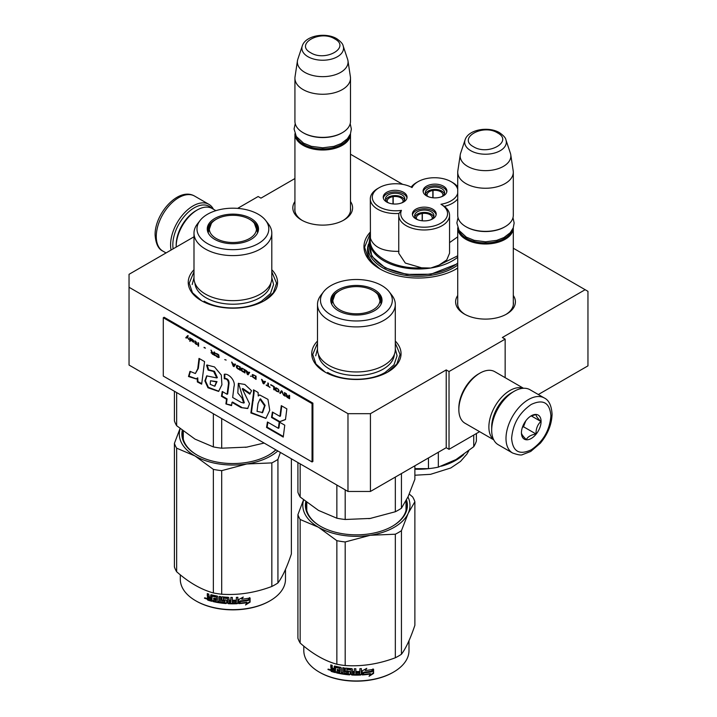 <?xml version="1.0" encoding="UTF-8"?>
<svg xmlns="http://www.w3.org/2000/svg" width="717" height="717" viewBox="0 0 717 717"><rect width="100%" height="100%" fill="white"/><g stroke="black" fill="none" stroke-linecap="round" stroke-linejoin="round"><path stroke-width="1.08" d="M370.429 413.673L370.429 491.459L347.978 491.459L347.978 413.673L370.429 413.673L446.216 369.918L449.021 371.54L505.153 339.123L502.348 337.51L585.153 289.704L513.3 248.216M402.685 184.359L350.496 154.227M294.929 178.533L260.961 198.143L258.156 196.521L237.632 208.369M347.978 413.673L129.042 287.275L129.042 274.306L193.993 236.807M457.724 295.494A29.89 17.253 0 0 0 464.374 314.055A29.89 17.253 0 0 0 506.641 314.055L506.641 314.055A29.89 17.253 0 0 0 513.3 295.494M350.496 201.504A29.89 17.253 180 0 1 343.846 220.065L343.846 220.065A29.89 17.253 180 0 1 301.579 220.065A29.89 17.253 180 0 1 294.929 201.504M456.245 269L457.724 268.104A54.187 31.279 180 0 1 456.46 268.875L456.46 268.875A54.187 31.279 180 0 1 379.831 268.875A54.187 31.279 180 0 1 370.313 232.066M271.797 269.744A44.66 25.785 180 0 1 264.474 300.638L264.474 300.638A44.66 25.785 180 0 1 201.316 300.638A44.66 25.785 180 0 1 193.993 269.744M395.3 341.05A44.66 25.785 180 0 1 387.969 371.944L387.969 371.944A44.66 25.785 180 0 1 324.819 371.944A44.66 25.785 180 0 1 317.497 341.05M585.153 289.704L587.958 291.326L587.958 365.867L538.315 394.529M347.978 491.459L129.042 365.061L129.042 287.275M370.429 491.459L446.216 447.704L446.216 369.918M449.021 371.54L449.021 449.326L446.216 447.704M479.601 431.67L449.021 449.326M505.153 339.123L505.153 377.671M513.3 301.991A27.909 16.115 180 0 1 513.417 303.479A27.909 16.115 180 0 1 505.915 314.458M457.724 301.991A27.909 16.115 0 0 0 457.607 303.479A27.909 16.115 0 0 0 465.1 314.458M343.12 220.469A27.909 16.115 0 0 0 350.622 209.489A27.909 16.115 0 0 0 350.496 208.002M302.305 220.469A27.909 16.115 180 0 1 294.804 209.489A27.909 16.115 180 0 1 294.929 208.002M455.152 269.61A50.611 29.218 0 0 0 457.724 267.889M381.139 269.61A50.611 29.218 180 0 1 367.534 249.677A50.611 29.218 180 0 1 368.43 244.21M325.177 372.15L315.964 364.039L312.729 354.521L317.497 343.076M395.3 343.076L400.059 354.521L396.833 364.039L387.619 372.15M380.046 269L368.583 259.007L364.559 247.24L370.313 233.303M201.674 300.844L192.461 292.733L189.225 283.215L193.993 271.77M271.797 271.77L276.556 283.215L273.329 292.733L264.116 300.844M513.291 227.737A27.784 16.043 180 0 1 513.3 227.961A27.784 16.043 180 0 1 496.146 242.776A27.784 16.043 180 0 1 465.862 239.299A27.784 16.043 -0 0 1 457.724 227.961A27.784 16.043 -0 0 1 457.724 227.737M511.956 230.435A26.995 15.586 180 0 1 493.269 242.238A26.995 15.586 180 0 1 466.426 238.331A26.995 15.586 -0 0 1 459.068 230.435M505.951 139.923C505.736 137.969 503.585 135.549 499.507 132.672C488.644 126.138 468.318 129.329 465.064 139.923A20.82 12.019 0 0 0 470.791 150.704A20.82 12.019 -0 0 0 495.268 152.82A20.82 12.019 -0 0 0 505.951 139.923L510.396 153.232A25.346 14.636 180 0 1 510.764 154.738L513.193 170.816A27.784 16.043 180 0 1 513.3 172.214L513.3 215.315A27.784 16.043 180 0 1 505.153 226.662L504.598 226.984A26.995 15.586 180 0 1 466.426 226.984L465.862 226.662L466.426 226.984M505.153 226.662A27.784 16.043 180 0 1 465.862 226.662L465.862 226.662A27.784 16.043 -0 0 1 457.724 215.315L457.724 172.214A27.784 16.043 -0 0 0 465.862 183.552A27.784 16.043 180 0 0 496.146 187.029A27.784 16.043 180 0 0 513.3 172.214M465.064 139.923L460.619 153.232A25.346 14.636 -0 0 0 460.26 154.738L457.831 170.816A27.784 16.043 -0 0 0 457.724 172.214M510.764 154.738A25.346 14.636 180 0 1 496.218 169.275A25.346 14.636 180 0 1 467.583 166.353A25.346 14.636 -0 0 1 460.26 154.738M350.496 133.747A27.784 16.043 180 0 1 350.496 133.971A27.784 16.043 180 0 1 333.342 148.786A27.784 16.043 180 0 1 303.067 145.309A27.784 16.043 -0 0 1 294.929 133.971A27.784 16.043 -0 0 1 294.929 133.747M349.161 136.445A26.995 15.586 180 0 1 330.474 148.249A26.995 15.586 180 0 1 303.623 144.341A26.995 15.586 -0 0 1 296.273 136.445M343.156 45.933C342.941 43.979 340.79 41.559 336.712 38.682C325.85 32.148 305.523 35.339 302.269 45.933A20.82 12.019 0 0 0 307.987 56.715A20.82 12.019 -0 0 0 332.473 58.83A20.82 12.019 -0 0 0 343.156 45.933L347.602 59.242A25.346 14.636 180 0 1 347.969 60.748L350.398 76.827A27.784 16.043 180 0 1 350.496 78.225L350.496 121.325A27.784 16.043 180 0 1 342.359 132.672L341.803 132.995A26.995 15.586 180 0 1 303.623 132.995L303.067 132.672L303.623 132.995M342.359 132.672A27.784 16.043 180 0 1 303.067 132.672L303.067 132.672A27.784 16.043 -0 0 1 294.929 121.325L294.929 78.225A27.784 16.043 -0 0 0 303.067 89.562A27.784 16.043 180 0 0 333.342 93.04A27.784 16.043 180 0 0 350.496 78.225M302.269 45.933L297.824 59.242A25.346 14.636 -0 0 0 297.456 60.748L295.028 76.827A27.784 16.043 -0 0 0 294.929 78.225M347.969 60.748A25.346 14.636 180 0 1 333.423 75.285A25.346 14.636 180 0 1 304.788 72.363A25.346 14.636 -0 0 1 297.456 60.748M513.014 391.957L514.143 391.312A31.754 18.337 120 0 0 491.683 430.2L491.683 428.9A30.168 17.414 120 0 1 513.014 391.957L514.143 391.312A31.754 18.337 120 0 1 530.015 389.734L544.328 397.998A31.754 18.337 120 0 0 519.861 406.503A31.754 18.337 120 0 0 505.996 438.463A31.754 18.337 120 0 0 512.574 453.001C518.059 454.928 521.402 455.447 522.612 454.578L530.697 451.477L540.322 443.223C547.824 434.161 551.74 424.473 552.072 414.157C551.481 405.526 548.899 400.14 544.328 397.998M491.683 430.2A31.754 18.337 120 0 0 498.261 444.737L512.574 453.001M511.615 438.463C512.78 451.576 519.323 455.358 531.261 449.81C543.19 441.573 549.742 430.236 550.907 415.779C549.742 402.667 543.199 398.885 531.261 404.433C519.332 412.669 512.78 424.007 511.615 438.463M521.438 432.79A13.892 8.021 120 0 0 531.261 438.463A13.892 8.021 120 0 0 541.084 421.453A13.892 8.021 120 0 0 531.261 415.779A13.892 8.021 120 0 0 521.438 432.79M521.438 432.674C521.322 433.982 522.944 436.286 526.296 439.593C527.802 436.716 531.046 434.852 536.02 433.982C535.904 428.802 537.526 424.625 540.887 421.453C537.526 418.145 535.904 415.833 536.02 414.534L530.553 416.218M540.887 421.453L531.252 415.887M536.02 433.982L523.491 426.749L525.758 420.897M522.388 427.386L523.491 426.749M523.132 425.45A11.911 6.874 120 0 0 525.749 420.915M173.138 248.844A30.168 17.414 -60 0 1 172.824 244.811A30.168 17.414 -60 0 1 194.164 207.867A30.168 17.414 -60 0 1 211.542 208.181M171.094 250.027A31.754 18.337 -60 0 1 170.583 244.811A31.754 18.337 -60 0 1 193.034 205.922A31.754 18.337 -60 0 1 208.916 204.345A31.754 18.337 -60 0 1 213.451 209.256M493.726 439.826L465.01 423.245A29.773 17.19 -60 0 1 458.844 409.622L458.844 408A27.784 16.043 -60 0 1 478.49 373.969L479.897 373.154A29.773 17.19 -60 0 1 494.784 371.684L523.5 388.264M491.701 427.906A27.784 16.043 -60 0 1 491.683 426.956A27.784 16.043 -60 0 1 511.329 392.925A27.784 16.043 -60 0 1 512.153 392.477M493.601 439.575A29.773 17.19 -60 0 1 488.877 426.956A29.773 17.19 -60 0 1 509.93 390.496A29.773 17.19 -60 0 1 523.213 388.282M458.844 409.622A29.773 17.19 -60 0 1 479.897 373.163A29.773 17.19 -60 0 1 479.897 373.154L478.49 373.969M195.84 210.78L197.247 209.973A29.773 17.19 120 0 0 176.194 246.433L176.194 244.811A27.784 16.043 120 0 1 195.84 210.78L197.247 209.973A29.773 17.19 120 0 1 212.133 208.495L215.889 210.664M176.194 246.433A29.773 17.19 120 0 0 176.203 247.078M457.724 189.234A23.419 13.524 -0 0 0 451.127 181.697A23.419 13.524 -0 0 0 428.506 178.192A23.419 13.524 -0 0 0 418.002 181.697A23.419 13.524 -0 0 0 412.033 187.567A23.419 13.524 -0 0 0 379.159 187.702L377.751 188.517A25.409 14.672 -0 0 0 370.313 198.887A25.409 14.672 -0 0 0 398.957 213.433A25.409 14.672 0 0 0 398.751 215.306A25.409 14.672 0 0 0 430.729 229.476A25.409 14.672 0 0 0 449.559 215.306A25.409 14.672 0 0 0 444.352 206.406L440.955 204.264A23.419 13.524 -0 0 0 457.724 193.267M449.559 215.306L449.559 253.226L446.763 259.913L439.001 265.129L430.738 268.041L421.605 267.817C393.606 269.502 367.525 254.445 370.438 238.277L370.313 198.887M418.002 181.697L416.604 182.503A25.409 14.672 0 0 0 411.2 187.119M379.159 187.702A23.419 13.524 -0 0 0 375.35 203.942A23.419 13.524 -0 0 0 401.448 210.377A23.419 13.524 -0 0 0 430.218 226.742A23.419 13.524 -0 0 0 440.955 204.264M398.751 215.306L398.751 253.226L405.311 263.058L421.605 267.817M370.438 238.277C373.62 247.231 383.129 251.595 398.957 251.353M457.724 263.067A48.631 28.071 180 0 1 430.729 273.876A48.631 28.071 -0 0 1 369.515 246.756L369.515 240.921A48.631 28.071 -0 0 0 429.895 268.167A48.631 28.071 -0 0 0 430.738 268.041A48.631 28.071 -0 0 0 457.724 257.233M439.001 265.129L457.724 255.781M449.559 242.633L457.724 236.825M430.523 219.886A9.626 5.557 -0 0 0 433.937 215.638A9.626 5.557 -0 0 0 433.606 214.195A9.626 5.557 -0 0 0 423.057 210.126A9.626 5.557 -0 0 0 414.686 215.638A9.626 5.557 -0 0 0 415.009 217.072A9.626 5.557 -0 0 0 418.101 219.886M436.133 214.831A11.911 6.874 -0 0 0 421.229 208.997A11.911 6.874 -0 0 0 412.481 214.831M427.395 220.657A11.911 6.874 -0 0 0 436.214 214.016A11.911 6.874 -0 0 0 421.229 207.374A11.911 6.874 -0 0 0 412.4 214.016A11.911 6.874 -0 0 0 427.395 220.657M441.197 196.879A9.626 5.557 -0 0 0 444.612 192.631A9.626 5.557 -0 0 0 444.28 191.197A9.626 5.557 -0 0 0 433.731 187.119A9.626 5.557 -0 0 0 425.36 192.631A9.626 5.557 -0 0 0 425.692 194.074A9.626 5.557 -0 0 0 428.775 196.879M446.808 191.824A11.911 6.874 -0 0 0 431.903 185.99A11.911 6.874 -0 0 0 423.164 191.824M438.069 197.65A11.911 6.874 -0 0 0 446.897 191.009A11.911 6.874 -0 0 0 431.903 184.368A11.911 6.874 -0 0 0 423.075 191.009A11.911 6.874 -0 0 0 438.069 197.65M401.35 203.036A9.626 5.557 -0 0 0 404.764 198.797A9.626 5.557 -0 0 0 404.442 197.354A9.626 5.557 -0 0 0 393.884 193.285A9.626 5.557 -0 0 0 385.513 198.797A9.626 5.557 -0 0 0 385.845 200.231A9.626 5.557 -0 0 0 388.928 203.036M406.969 197.982A11.911 6.874 -0 0 0 392.056 192.156A11.911 6.874 -0 0 0 383.317 197.982M398.222 203.816A11.911 6.874 -0 0 0 407.05 197.175A11.911 6.874 -0 0 0 392.056 190.534A11.911 6.874 -0 0 0 383.228 197.175A11.911 6.874 -0 0 0 398.222 203.816M398.957 213.433L401.448 210.377M444.352 206.406A25.409 14.672 0 0 0 457.724 198.905M457.724 186.841A25.409 14.672 0 0 0 452.526 182.503L451.127 181.697M369.515 242.355L371.764 256.274L385.235 267.889L406.673 274.396L430.881 274.208L457.724 263.65M455.662 459.749A53.587 30.939 -0 0 0 456.039 459.534L473.74 446.7A59.144 34.147 -0 0 0 476.384 440.991L476.384 433.525M414.874 468.658L428.452 468.658A59.144 34.147 180 0 0 433.453 468.022A59.144 34.147 -0 0 0 438.338 467.134L456.039 459.534M428.452 468.658L428.452 457.957M438.338 467.134L438.338 452.248M473.74 446.7L473.74 435.058M432.835 197.775L432.835 190.489A7.941 4.58 180 0 0 427.045 194.899A7.941 4.58 180 0 0 427.251 195.947M444.352 193.904A9.527 5.503 -0 0 0 432.62 189.575L433.032 190.462A7.941 4.58 180 0 1 442.658 193.715A7.941 4.58 180 0 1 442.927 194.899A7.941 4.58 180 0 1 442.721 195.947M432.835 190.489L432.423 189.602A9.527 5.503 -0 0 0 425.62 193.904M433.032 197.793L433.032 190.462M422.161 220.782L422.161 213.496A7.941 4.58 180 0 0 416.371 217.905A7.941 4.58 180 0 0 416.577 218.945M433.677 216.91A9.527 5.503 -0 0 0 421.937 212.582L422.349 213.46A7.941 4.58 180 0 1 431.975 216.722A7.941 4.58 180 0 1 432.252 217.905A7.941 4.58 180 0 1 432.037 218.945M422.161 213.496L421.748 212.608A9.527 5.503 -0 0 0 414.937 216.91M422.349 220.8L422.349 213.46M392.988 203.942L392.988 196.655A7.941 4.58 180 0 0 387.198 201.065A7.941 4.58 180 0 0 387.413 202.104M404.513 200.07A9.527 5.503 -0 0 0 392.773 195.741L393.185 196.619A7.941 4.58 180 0 1 402.811 199.882A7.941 4.58 180 0 1 403.079 201.065A7.941 4.58 180 0 1 402.873 202.104M392.988 196.655L392.575 195.768A9.527 5.503 -0 0 0 385.773 200.07M393.185 203.96L393.185 196.619M395.3 349.502A38.897 22.46 180 0 1 383.9 365.383A38.897 22.46 0 0 1 341.507 370.25A38.897 22.46 0 0 1 317.497 349.502L317.497 304.447A38.897 22.46 0 0 0 341.507 325.195A38.897 22.46 0 0 0 383.9 320.329A38.897 22.46 180 0 0 395.3 304.447L395.3 349.502M370.967 518.31A53.587 30.939 180 0 1 370.268 518.427L395.336 511.741A59.538 34.38 0 0 0 401.439 508.219L401.439 473.552M395.336 511.741L395.336 477.074M297.913 462.555L297.913 492.203A59.538 34.38 0 0 0 300.154 497.015L318.5 510.414L336.856 518.203A59.538 34.38 0 0 0 345.191 519.493L345.191 489.854M336.856 518.203L336.856 485.033M300.154 497.015L300.154 463.845M380.073 298.487A25.203 14.555 180 0 1 381.543 302.502M331.46 303.658A25.203 14.555 0 0 1 331.191 301.534A25.203 14.555 0 0 1 338.567 291.236A25.203 14.555 180 0 1 339.526 290.717M373.27 290.717A25.203 14.555 180 0 1 381.605 301.534A25.203 14.555 180 0 1 381.327 303.658M338.272 289.767A25.633 14.797 0 0 0 331.227 303.04A25.633 14.797 0 0 0 348.883 314.387A25.633 14.797 0 0 0 374.516 310.694A25.633 14.797 0 0 0 381.561 303.04A25.633 14.797 0 0 0 368.413 287.167A25.633 14.797 0 0 0 338.272 289.767M381.794 314.897A35.922 20.739 0 0 0 389.188 291.765A35.922 20.739 0 0 0 330.994 285.572A35.922 20.739 0 0 0 323.6 291.765A35.922 20.739 0 0 0 336.022 317.317A35.922 20.739 0 0 0 381.794 314.897M318.465 354.476A37.965 21.922 0 0 0 342.574 374.014A37.965 21.922 0 0 0 383.237 369.094A37.965 21.922 180 0 0 394.332 354.476M323.6 291.765L320.884 295.279A38.897 22.46 0 0 0 317.497 304.447M389.188 291.765L391.903 295.279A38.897 22.46 180 0 1 395.3 304.447M401.439 508.219L408.161 496.549L414.874 479.27L414.874 465.799M345.191 519.493L370.268 518.427A53.587 30.939 0 0 1 368.798 518.642M395.3 348.937L397.084 355.82L393.983 364.81L385.163 372.428C370.187 381.534 342.601 381.534 327.624 372.428M315.704 355.82L317.497 348.937M331.317 670.753A42.079 24.288 180 0 1 330.797 670.52M329.838 670.09A42.079 24.288 180 0 1 328.942 669.651M408.995 640.738L408.995 650.597A52.592 30.365 180 0 1 393.588 672.062L393.024 672.394A51.803 29.908 180 0 1 319.764 672.394L319.199 672.062A52.592 30.365 180 0 1 303.802 650.597L303.802 646.125M393.024 672.394L393.588 672.062A52.592 30.365 180 0 1 319.199 672.062M371.809 671.587A52.592 30.365 180 0 1 363.86 672.618L362.282 674.939L362.282 670.816L366.754 668.343L365.303 670.503A52.592 30.365 180 0 0 373.252 669.346L371.809 671.587L371.576 671.148A51.803 29.908 180 0 1 363.752 672.161L362.193 674.482M372.992 668.907L371.576 671.148M363.86 672.618L363.752 672.161M365.643 670.01A51.803 29.908 180 0 1 365.168 670.054L366.028 668.764M365.303 670.503L365.168 670.054M370.528 674.007L369.049 676.274L373.584 673.424L373.584 669.275L371.971 671.784A52.592 30.365 180 0 1 364.03 672.824L362.605 674.912A52.592 30.365 180 0 0 370.528 674.007L370.322 673.568A51.803 29.908 180 0 1 362.936 674.428M373.584 673.424L373.324 672.994L369.667 675.333M373.324 669.687L373.324 672.994M363.913 672.376L362.533 674.563M331.675 668.513L330.797 667.491L331.182 667.097L332.043 668.11L330.797 668.988L331.675 668.513M330.797 667.491L330.797 664.901A52.592 30.365 180 0 0 332.204 665.34L332.204 667.626L332.796 668.298A52.592 30.365 180 0 0 334.212 668.692L334.543 668.28A51.803 29.908 180 0 1 334.212 668.19M348.543 673.12L348.417 673.577A52.592 30.365 180 0 1 344.232 673.102L344.232 667.912A52.592 30.365 180 0 1 342.789 667.706L342.789 672.896A52.592 30.365 180 0 1 341.346 672.654L341.346 667.975L340.745 667.366A52.592 30.365 180 0 1 334.803 666.066L334.212 666.407L334.212 668.692M348.543 671.928A51.803 29.908 180 0 1 345.917 671.65L345.316 671.076L345.316 668.217M348.417 672.376A52.592 30.365 180 0 1 345.755 672.098L345.917 671.65M361.278 668.611L361.359 674.491L361.359 668.602A52.592 30.365 180 0 1 359.871 668.674L359.871 671.462A52.592 30.365 180 0 1 356.439 671.524L356.439 672.725A52.592 30.365 180 0 0 359.871 672.663L359.629 673.872A52.592 30.365 180 0 1 355.838 673.926L355.838 668.737A52.592 30.365 180 0 1 354.368 668.719L354.368 671.506A52.592 30.365 180 0 1 352.423 671.444L352.423 669.158L351.814 668.62A52.592 30.365 180 0 1 345.755 668.11L345.146 668.54L345.146 671.524L345.755 672.098M354.395 668.719L354.395 671.049A51.803 29.908 180 0 1 354.368 671.049L354.368 671.506M361.359 674.491L360.732 675.02L360.669 674.563A51.803 29.908 180 0 1 351.877 674.554L351.276 674.016L351.043 669.319A51.803 29.908 180 0 1 347.01 668.988L346.777 669.445M360.732 675.02A52.592 30.365 180 0 1 351.814 675.011L351.877 674.554M351.814 675.011L351.196 674.473L351.043 669.319M350.963 669.777A52.592 30.365 180 0 1 346.867 669.436L347.01 668.988M346.867 669.436L346.867 671.022A52.592 30.365 180 0 0 349.538 671.273L350.156 671.82L350.156 674.41L349.538 674.867A52.592 30.365 180 0 1 336.515 672.878L336.811 672.447A51.803 29.908 180 0 0 349.645 674.41L350.246 673.953M350.156 674.41L349.538 674.867L349.645 674.41M336.811 671.748L336.811 672.447M339.831 671.184A52.592 30.365 180 0 1 337.205 670.637L337.501 670.207A51.803 29.908 180 0 0 340.082 670.745L339.598 672.34A52.592 30.365 180 0 1 336.515 671.677L336.515 672.878M339.858 671.901A51.803 29.908 180 0 1 339.831 671.901L340.082 670.745M340.082 669.553L339.858 667.912L340.082 669.553A51.803 29.908 180 0 1 339.831 669.499M339.831 669.983A52.592 30.365 180 0 1 337.205 669.436L337.205 670.637M335.359 672.089A51.803 29.908 180 0 1 331.765 671.067L331.191 668.486M339.598 668.352A52.592 30.365 180 0 1 335.592 667.464L335.359 672.591A52.592 30.365 180 0 1 331.388 671.471L331.765 671.067M339.858 667.912A51.803 29.908 180 0 1 335.906 667.043L335.359 667.599M334.212 671.094L334.212 669.893A52.592 30.365 180 0 1 332.204 669.328L332.437 670.592A52.592 30.365 180 0 0 334.212 671.094L334.543 670.682A51.803 29.908 180 0 1 334.212 670.583M334.212 669.893L334.543 669.481A51.803 29.908 180 0 1 332.571 668.916L332.204 669.328M334.543 669.481L334.543 670.682M354.162 673.442L354.395 672.25A51.803 29.908 180 0 1 352.486 672.188L352.486 672.645M337.501 669.499L337.501 670.207M361.278 674.034L360.669 674.563M359.817 672.663L359.817 672.205A51.803 29.908 180 0 1 356.439 672.268M342.995 667.742L342.995 672.447A51.803 29.908 180 0 1 342.789 672.421M334.543 666.048L334.543 668.28M331.182 665.026L331.182 667.097M331.388 671.471L330.797 670.789L331.182 668.585M330.25 669.768L327.956 669.499L329.847 670.162L328.117 669.104M409.273 494.058L412.642 496.917A59.538 34.38 180 0 1 414.874 501.739L414.874 625.296C410.393 638.65 405.921 648.302 401.439 654.245A59.538 34.38 180 0 1 398.5 656.073A59.538 34.38 180 0 1 395.336 657.767L395.336 534.21L370.313 535.267A53.587 30.939 0 0 0 408.143 513.435L401.439 530.679A59.538 34.38 180 0 1 395.336 534.21M414.874 501.739L408.143 513.435M407.955 496.971A53.587 30.939 180 0 1 408.17 513.372M370.313 535.267L345.191 541.962A59.538 34.38 180 0 1 336.856 540.672L318.465 527.246L300.154 519.484A59.538 34.38 180 0 1 297.913 514.672L303.515 499.874M318.465 527.246A53.587 30.939 180 0 1 303.641 499.973M370.214 535.285A53.587 30.939 180 0 1 318.536 527.291M395.336 657.767C378.621 664.059 361.906 666.649 345.191 665.528A59.538 34.38 180 0 1 336.856 664.238L336.856 540.672M336.856 664.238C324.622 660.877 312.388 653.814 300.154 643.041L300.154 519.484M300.154 643.041A59.538 34.38 180 0 1 297.913 638.229L297.913 514.672M306.598 502.33A50.217 28.994 0 0 0 306.177 506.041A50.217 28.994 0 0 0 320.607 526.377M306.777 509.043A50.217 28.994 0 0 0 306.598 509.769M305.792 501.703A51.006 29.451 0 0 0 320.329 526.215A51.006 29.451 0 0 0 392.459 526.215L392.459 526.215A51.006 29.451 0 0 0 406.512 499.91M392.181 526.377A50.217 28.994 0 0 0 406.01 501.595M401.439 654.245L401.439 530.679M345.191 665.528L345.191 541.962M354.126 673.899A52.592 30.365 180 0 1 352.665 673.846L352.423 672.645A52.592 30.365 180 0 0 354.368 672.707L354.126 673.899M328.834 669.75L329.148 669.23L328.834 669.75M373.055 290.591A23.553 13.596 180 0 1 377.922 294.687A23.553 13.596 180 0 1 369.73 311.42A23.553 13.596 180 0 1 339.741 309.825A23.553 13.596 0 0 1 334.875 294.687A23.553 13.596 0 0 1 373.055 290.591M377.922 294.687L381.005 303.434A24.611 14.206 180 0 1 380.933 304.501M334.875 294.687L331.783 303.434A24.611 14.206 0 0 0 331.854 304.501M271.797 278.196A38.897 22.46 180 0 1 260.396 294.078A38.897 22.46 0 0 1 218.004 298.944A38.897 22.46 0 0 1 193.993 278.196L193.993 233.142A38.897 22.46 0 0 0 218.004 253.899A38.897 22.46 0 0 0 260.396 249.023A38.897 22.46 180 0 0 271.797 233.142L271.797 278.196M174.41 391.249L174.41 420.897A59.538 34.38 0 0 0 176.651 425.71L194.997 439.118L213.352 446.906A59.538 34.38 0 0 0 221.696 448.197L221.696 418.549M213.352 446.906L213.352 413.736M176.651 425.71L176.651 392.54M256.569 227.181A25.203 14.555 180 0 1 258.039 231.197M207.957 232.362A25.203 14.555 0 0 1 207.688 230.229A25.203 14.555 0 0 1 215.073 219.94A25.203 14.555 180 0 1 216.023 219.411M249.767 219.411A25.203 14.555 180 0 1 258.102 230.229A25.203 14.555 180 0 1 257.824 232.362M214.768 218.47A25.633 14.797 0 0 0 207.724 231.734A25.633 14.797 0 0 0 225.38 243.081A25.633 14.797 0 0 0 251.022 239.397A25.633 14.797 0 0 0 258.057 231.734A25.633 14.797 0 0 0 244.909 215.862A25.633 14.797 0 0 0 214.768 218.47M258.29 243.592A35.922 20.739 0 0 0 265.684 220.469A35.922 20.739 0 0 0 207.491 214.266A35.922 20.739 0 0 0 200.106 220.469A35.922 20.739 0 0 0 212.519 246.012A35.922 20.739 0 0 0 258.29 243.592M194.961 283.17A37.965 21.922 0 0 0 219.07 302.708A37.965 21.922 0 0 0 259.742 297.788A37.965 21.922 180 0 0 270.829 283.17M200.106 220.469L197.381 223.973A38.897 22.46 0 0 0 193.993 233.142M265.684 220.469L268.409 223.973A38.897 22.46 180 0 1 271.797 233.142M247.464 447.014A53.587 30.939 180 0 1 246.765 447.121L264.134 443.052M221.696 448.197L246.765 447.121A53.587 30.939 0 0 1 245.295 447.336M271.797 277.631L273.58 284.515L270.488 293.504L261.66 301.122C246.684 310.228 219.106 310.228 204.121 301.122M192.21 284.515L193.993 277.631M207.822 599.448A42.079 24.288 180 0 1 207.294 599.224M206.344 598.785A42.079 24.288 180 0 1 205.438 598.345M285.491 569.432L285.491 579.291A52.592 30.365 180 0 1 270.085 600.765L269.52 601.088A51.803 29.908 180 0 1 196.261 601.088L195.705 600.765A52.592 30.365 180 0 1 180.299 579.291L180.299 574.819M269.52 601.088L270.085 600.765A52.592 30.365 180 0 1 195.705 600.765M248.306 600.29A52.592 30.365 180 0 1 240.365 601.312L238.779 603.633L238.779 599.52L243.251 597.046L241.799 599.206A52.592 30.365 180 0 0 249.749 598.041L248.306 600.29L248.073 599.851A51.803 29.908 180 0 1 240.249 600.855L238.689 603.176M249.498 597.611L248.073 599.851M240.365 601.312L240.249 600.855M242.14 598.704A51.803 29.908 180 0 1 241.665 598.749L242.525 597.458M241.799 599.206L241.665 598.749M247.033 602.71L245.546 604.978L250.081 602.128L250.081 597.978L248.467 600.487A52.592 30.365 180 0 1 240.527 601.527L239.111 603.615A52.592 30.365 180 0 0 247.033 602.71L246.818 602.262A51.803 29.908 180 0 1 239.442 603.122M250.081 602.128L249.821 601.688L246.164 604.028M249.821 598.381L249.821 601.688M240.41 601.07L239.039 603.266M208.172 597.216L207.294 596.194L207.688 595.791L208.548 596.813L207.294 597.682L208.172 597.216M207.294 596.194L207.294 593.595A52.592 30.365 180 0 0 208.71 594.034L209.292 597.001A52.592 30.365 180 0 0 210.708 597.395L211.049 596.974A51.803 29.908 180 0 1 210.708 596.885M225.039 601.823L224.914 602.271A52.592 30.365 180 0 1 220.728 601.796L220.728 596.616A52.592 30.365 180 0 1 219.285 596.401L219.285 601.59A52.592 30.365 180 0 1 217.843 601.357L217.843 596.669L217.242 596.06A52.592 30.365 180 0 1 211.309 594.76L210.708 595.11L210.708 597.395M225.039 600.622A51.803 29.908 180 0 1 222.413 600.344L221.813 599.771L221.813 596.911M224.914 601.07A52.592 30.365 180 0 1 222.252 600.792L222.413 600.344M237.784 597.306L237.856 603.185L237.856 597.306A52.592 30.365 180 0 1 236.368 597.369L236.368 600.156A52.592 30.365 180 0 1 232.935 600.228L232.935 601.429A52.592 30.365 180 0 0 236.368 601.357L236.135 602.567A52.592 30.365 180 0 1 232.335 602.621L232.335 597.44A52.592 30.365 180 0 1 230.865 597.413L230.865 600.201A52.592 30.365 180 0 1 228.92 600.138L228.92 597.853L228.311 597.324A52.592 30.365 180 0 1 222.252 596.813L221.643 597.234L221.643 600.219L222.252 600.792M230.865 600.201L230.901 599.744A51.803 29.908 180 0 1 230.865 599.744M237.856 603.185L237.237 603.723L237.166 603.266A51.803 29.908 180 0 1 228.382 603.248L227.773 602.719L227.54 598.023A51.803 29.908 180 0 1 223.516 597.682L223.283 598.139M237.237 603.723A52.592 30.365 180 0 1 228.311 603.705L228.382 603.248M228.311 603.705L227.701 603.176L227.54 598.023M227.459 598.471A52.592 30.365 180 0 1 223.363 598.139L223.516 597.682M223.363 598.139L223.363 599.726A52.592 30.365 180 0 0 226.043 599.968L226.653 600.514L226.653 603.105L226.043 603.562A52.592 30.365 180 0 1 213.012 601.572L213.316 601.151A51.803 29.908 180 0 0 226.142 603.114L226.742 602.647M226.653 603.105L226.142 603.114M213.316 600.443L213.316 601.151M216.337 599.878A52.592 30.365 180 0 1 213.711 599.331L213.998 598.901A51.803 29.908 180 0 0 216.588 599.448L216.104 601.034A52.592 30.365 180 0 1 213.012 600.371L213.012 601.572M216.588 599.448L216.355 600.604A51.803 29.908 180 0 1 216.337 600.595M216.588 598.247L216.355 596.616L216.588 598.247A51.803 29.908 180 0 1 216.337 598.202M216.337 598.677A52.592 30.365 180 0 1 213.711 598.13L213.711 599.331M211.865 600.792A51.803 29.908 180 0 1 208.262 599.771L207.688 597.189M216.104 597.046A52.592 30.365 180 0 1 212.089 596.159L211.865 601.294A52.592 30.365 180 0 1 207.885 600.174L208.262 599.771M216.355 596.616A51.803 29.908 180 0 1 212.402 595.737L211.865 596.302M210.708 599.788L210.708 598.587A52.592 30.365 180 0 1 208.71 598.023L208.934 599.287A52.592 30.365 180 0 0 210.708 599.788L211.049 599.376A51.803 29.908 180 0 1 210.708 599.287M210.708 598.587L211.049 598.175A51.803 29.908 180 0 1 209.068 597.619L208.71 598.023M211.049 598.175L211.049 599.376M230.659 602.137L230.901 600.945A51.803 29.908 180 0 1 228.983 600.882L228.983 601.339M213.998 598.202L213.998 598.901M237.784 602.728L237.166 603.266M236.323 601.357L236.323 600.9A51.803 29.908 180 0 1 232.935 600.963M230.901 597.413L230.901 599.744M219.492 596.436L219.492 601.151A51.803 29.908 180 0 1 219.285 601.115M211.049 594.743L211.049 596.974M207.688 593.721L207.688 595.791M207.885 600.174L207.294 599.484L207.688 597.279M206.747 598.462L204.462 598.193L206.353 598.865L204.623 597.799M291.371 458.781L291.371 553.99C286.89 567.353 282.417 576.997 277.936 582.939A59.538 34.38 180 0 1 274.996 584.767A59.538 34.38 180 0 1 271.833 586.47L271.833 462.904L246.809 463.971A53.587 30.939 0 0 0 277.82 450.957M280.392 452.436L277.936 459.382A59.538 34.38 180 0 1 271.833 462.904M246.809 463.971L221.696 470.657A59.538 34.38 180 0 1 213.352 469.375L195.042 455.985L176.651 448.179A59.538 34.38 180 0 1 174.41 443.366L180.021 428.569M194.961 455.949A53.587 30.939 180 0 1 180.137 428.667M246.711 463.98A53.587 30.939 180 0 1 195.042 455.985M271.833 586.47C255.118 592.762 238.403 595.343 221.696 594.223A59.538 34.38 180 0 1 213.352 592.932L213.352 469.375M213.352 592.932C201.119 589.58 188.885 582.509 176.651 571.745L176.651 448.179M176.651 571.745A59.538 34.38 180 0 1 174.41 566.923L174.41 443.366M183.095 431.025A50.217 28.994 0 0 0 182.683 434.744A50.217 28.994 0 0 0 197.112 455.08M183.274 437.746A50.217 28.994 0 0 0 183.095 438.463M182.288 430.397A51.006 29.451 0 0 0 196.825 454.919A51.006 29.451 0 0 0 268.965 454.919L268.965 454.919A51.006 29.451 0 0 0 275.955 449.873M268.678 455.08A50.217 28.994 0 0 0 275.812 449.792M277.936 582.939L277.936 459.382M221.696 594.223L221.696 470.657M230.632 602.594A52.592 30.365 180 0 1 229.162 602.549L228.92 601.339A52.592 30.365 180 0 0 230.865 601.402L230.632 602.594M205.331 598.444L205.645 597.933L205.331 598.444M249.552 219.285A23.553 13.596 180 0 1 254.418 223.381A23.553 13.596 180 0 1 246.227 240.114A23.553 13.596 180 0 1 216.238 238.519A23.553 13.596 0 0 1 211.372 223.381A23.553 13.596 0 0 1 249.552 219.285M254.418 223.381L257.502 232.138A24.611 14.206 180 0 1 257.439 233.204M211.372 223.381L208.28 232.138A24.611 14.206 0 0 0 208.351 233.204M187.791 335.646L186.017 337.608L186.528 337.895M187.209 337.169L188.876 339.58L187.504 336.856L188.284 335.932L187.702 335.592L185.739 337.77L186.33 338.11L187.487 337.008L188.643 339.123M289.596 395.524L289.005 395.184L289.005 396.626L287.338 395.667L285.868 393.373L286.746 395.461L285.966 395.909L287.239 397.406L289.596 398.76L289.596 395.524M285.079 396.16L285.079 392.916L284.497 392.575L284.497 395.82L285.079 396.16M283.708 395.363L282.139 391.222L281.351 390.765L279.782 393.104L280.374 393.436L281.745 391.401L283.708 395.363M276.645 391.285L278.707 391.993L279.003 390.514L278.313 389.214L276.153 387.834L275.176 387.96L275.373 390.066L276.645 391.285L278.886 391.849M273.706 389.591L274.297 389.931L274.297 386.687L270.766 384.653L273.706 386.759L273.706 389.591L274.297 389.609M262.135 379.669L261.544 379.329L263.112 383.478L263.901 383.927L265.469 381.596L264.878 381.256L264.483 381.856L262.53 380.718L262.135 379.669M252.429 374.543L252.429 376.819L256.05 379.401L256.05 376.156L252.429 374.543M251.344 376.201L250.466 376.174L251.344 376.201M248.109 374.812L249.677 372.482L249.095 372.141L248.7 372.741L245.752 370.214L247.329 374.364L248.109 374.812M241.737 368.099L241.046 368.601L241.342 370.42L244.972 373.001L244.972 369.757L241.737 368.099M237.031 365.383L236.341 365.885L236.637 367.704L240.267 370.286L240.267 367.041L237.031 365.383M226.142 360.059L224.771 359.611M198.582 346.221L198.582 342.977L198 342.636L198 345.881L198.582 346.221M192.013 339.258L190.937 338.567L191.233 340.593L193.975 342.251L191.717 340.808L194.074 341.202L192.013 339.258M266.249 384.939L269.977 387.44L268.409 386.185L268.409 383.29L267.817 382.95L267.817 385.845L266.249 384.939M231.636 362.058L233.204 366.208L233.984 366.656L235.561 364.326L234.97 363.985L234.576 364.586L232.613 363.456L231.636 362.058M196.431 342.287L195.051 340.942L195.938 343.38L194.863 343.031L196.431 344.492L196.431 343.936L197.211 344.393L196.431 343.667L196.431 342.287M215.548 353.257L218.685 355.686L218.398 357.039L215.45 355.13L215.942 356.035L218.201 357.478L219.178 357.353L218.595 354.736L215.548 353.257M214.078 351.922L214.078 353.373L212.411 352.414L210.941 350.111L211.829 352.208L211.04 352.656L214.67 355.507L214.67 352.262L214.078 351.922M205.447 348.112L204.076 347.324L205.447 348.112M190.148 338.11L189.664 337.824L190.148 341.355L190.148 338.11M197.758 368.717L195.374 373.53L189.978 371.343L188.49 376.515L196.135 378.935L197.193 378.146L197.363 381.955L201.665 384.16L204.56 361.61L199.012 358.401L197.758 368.717L198.322 368.395L195.374 373.53M206.568 365.231L208.1 370.115L213.63 371.46L216.812 377.949L206.684 375.887L204.856 380.888L207.948 387.763L218.613 391.41L221.911 384.76L221.311 375.054L214.508 366.943L206.971 364.998M241.037 402.318L232.667 397.487L233.975 386.714C235.911 380.951 228.669 373.136 224.269 374.283L224.269 378.782C226.904 378.746 228.311 380.342 228.49 383.577L227.101 394.278L222.243 391.473L221.454 396.286L226.509 399.199L225.909 403.949L231.573 405.634L231.985 402.362L241.037 407.588L247.661 408.538L249.534 403.743L242.292 388.829L249.848 394.171L251.542 390.702L244.847 384.455L238.313 383.398L237.82 393.015L241.961 397.998L243.735 403.044L241.037 402.318M253.495 393.266L250.869 412.956L265.864 418.396L269.744 410.276L267.952 399.36L259.626 394.924L258.254 396.017L258.093 392.477L253.495 389.815L253.495 393.266L254.051 392.934L251.434 412.633L265.989 418.316M271.51 417.473L279.218 421.919L285.474 419.588L286.845 408.86L281.288 405.652L279.908 416.371L272.406 412.033L271.51 417.473L272.075 417.151L279.782 421.596L285.491 419.463M283.251 437.083L284.766 425.181L279.209 421.981L278.375 428.318L267.432 421.999L266.545 427.44L283.251 437.083M163.288 317.739L163.288 376.075L312.047 461.963L312.047 403.626L163.288 317.739L164.13 317.255L312.89 403.133L312.047 403.626M287.239 397.406L289.596 398.437M286.065 396.169L286.621 396.429M286.746 395.461L286.325 393.633M289.005 396.626L289.283 395.345M284.497 395.82L285.079 395.838M284.774 392.737L284.774 395.659M281.745 391.401L283.403 394.861M279.782 393.104L280.535 393.203M281.476 390.837L280.069 392.934M276.153 390.935L276.932 391.123M275.767 390.568L276.439 390.774M275.373 390.066L276.045 390.406M275.176 389.681L275.651 389.905M275.077 388.247L275.355 389.116M273.706 386.759L273.984 389.43M270.766 385.065L273.984 386.597M264.483 381.856L265.003 381.327M263.551 383.398L264.053 383.694M261.983 379.58L263.399 383.317M252.232 374.704L253.101 377.16L256.05 379.078M250.466 376.174L251.219 376.282M247.759 374.283L248.27 374.579M246.191 370.465L247.607 374.193M248.7 372.741L249.22 372.213M242.615 371.639L244.972 372.679M242.131 371.289L242.902 371.478M241.737 370.922L242.409 371.128M241.342 370.42L242.014 370.761M241.145 370.035L241.62 370.259M241.046 368.601L241.333 369.47M237.91 368.923L240.267 369.963M237.417 368.574L238.187 368.762M237.031 368.206L237.703 368.413M236.637 367.704L237.309 368.045M236.44 367.319L236.915 367.543M236.341 365.885L236.619 366.754M198 345.881L198.582 345.899M198.277 342.798L198.277 345.719M193.294 341.301L193.966 341.229M192.703 341.032L193.572 341.14M192.9 341.901L193.868 342.072M191.134 339.231L191.412 340.172M266.249 385.289L269.977 387.117M267.817 385.845L268.104 383.111M232.075 362.309L233.482 366.046M234.576 364.586L235.095 364.057M233.634 366.136L234.145 366.423M195.938 344.205L196.431 344.169M195.938 343.38L195.938 342.143M215.45 353.544L216.238 353.678M218.595 357.568L219.16 357.362M218.201 357.478L218.873 357.398M217.708 357.263L218.479 357.317M216.83 356.752L217.986 357.102M216.337 356.403L217.108 356.591M215.942 356.035L216.615 356.241M215.548 355.533L216.22 355.874M218.685 355.686L218.972 356.564M218.398 355.04L218.873 355.193M218.102 354.727L218.676 354.879M217.708 354.431L218.38 354.565M216.83 353.92L217.986 354.27M216.435 353.768L217.108 353.759M216.14 353.732L216.713 353.606M214.078 353.373L214.365 352.083M212.313 354.144L214.67 355.184M211.139 352.916L211.694 353.176M211.829 352.208L211.407 350.38M204.076 347.664L205.447 348.139M189.664 341.068L190.148 341.023M189.942 337.985L189.942 340.907M199.496 358.688L198.322 368.395M197.363 381.955L197.928 381.632L201.737 383.586M197.193 378.146L197.749 377.823L197.928 381.632M188.49 376.515L189.046 376.183L196.288 378.836M190.328 371.764L189.046 376.183M207.141 364.935L208.665 369.784L214.455 371.307L217.359 377.608M208.1 370.115L208.665 369.784M206.953 375.753L205.429 380.781L208.378 387.305L218.828 391.258M238.564 383.272L244.3 402.721L243.735 403.044M242.292 388.829L242.848 388.506L250.179 393.499M241.037 407.588L247.903 408.385M231.985 402.362L232.55 402.04L241.593 407.265M225.909 403.949L231.627 405.159M226.509 399.199L227.074 398.876L226.464 403.626M221.454 396.286L222.019 395.954L227.074 398.876M222.709 391.742L222.019 395.954M227.101 394.278L227.665 393.956L229.055 383.254C228.992 380.064 227.576 378.468 224.824 378.459L224.269 378.782M224.824 374.301L224.824 378.459M254.051 390.147L254.051 392.934M258.254 396.017L259.617 394.924M250.869 412.956L251.434 412.633M279.218 421.919L279.782 421.596M272.863 412.302L272.075 417.151M279.908 416.371L280.472 416.048L281.772 405.93M266.545 427.44L267.109 427.117L283.332 436.483M267.898 422.268L267.109 427.117M278.375 428.318L278.94 427.995L279.693 422.259M312.89 403.133L312.89 461.479L312.047 461.963M289.283 396.877L289.005 398.078L286.549 396.044L287.123 395.703L289.283 396.877L289.005 398.078M276.045 388.202L278.402 389.358L278.599 391.258L277.82 391.482L275.964 390.272L276.045 388.202M264.528 381.829L263.506 383.425L262.861 380.915M253.101 374.955L255.745 376.067L255.745 378.486L253.011 377.025L253.101 374.955M248.736 372.715L247.715 374.31L247.069 371.8M242.014 368.556L244.667 369.667L244.667 372.087L241.934 370.626L242.014 368.556M237.309 365.84L239.953 366.952L239.953 369.372L237.228 367.911L237.309 365.84M191.717 339.634L193.097 340.082L193.294 340.96L191.627 340.136L192.613 339.535M234.62 364.559L233.599 366.154L232.953 363.644M214.365 353.624L214.078 354.825L211.632 352.782L212.205 352.45L214.365 353.624L214.078 354.825M210.511 380.754L216.453 381.937L214.607 386.221L210.18 384.294L210.511 380.754L217.009 381.614L214.858 386.042M260.522 398.84L265.12 405.374L262.646 412.553L257.036 411.334L258.039 403.519L259.957 399.163L264.555 405.759L262.09 412.875M286.648 395.892L287.123 395.703M286.845 395.865L287.418 395.802M287.141 395.963L289.005 397.048M275.767 388.363L276.242 388.112M275.964 388.273L276.538 388.139M276.251 388.3L276.932 388.3M276.645 388.462L277.712 388.748M277.434 388.919L278.106 389.044M277.82 389.206L278.402 389.358M278.115 389.519L278.599 389.672M278.411 390.173L278.689 391.043M262.619 381.059L264.672 381.91M264.385 382.071L263.506 383.425M252.814 375.116L253.289 374.866M253.011 375.027L253.585 374.892M253.307 375.054L253.979 375.054M253.701 375.215L255.745 376.067M255.467 376.228L255.467 378.648M246.836 371.935L248.88 372.795M248.602 372.957L247.715 374.31M241.737 368.717L242.212 368.466M241.934 368.628L242.507 368.493M242.229 368.655L242.902 368.655M242.615 368.816L244.667 369.667M244.38 369.838L244.38 372.248M237.031 366.002L237.506 365.742M237.228 365.912L237.802 365.778M237.515 365.939L238.187 365.939M237.91 366.1L239.953 366.952M239.675 367.113L239.675 369.533M232.711 363.788L234.755 364.639M234.477 364.801L233.599 366.154M211.73 352.639L212.205 352.45M211.927 352.612L212.501 352.549M212.214 352.71L214.078 353.786M473.498 146.734C488.241 156.109 513.766 141.374 497.517 132.869C482.783 123.485 457.258 138.229 473.498 146.734M310.703 52.744C325.446 62.119 350.963 47.385 334.722 38.879C319.979 29.496 294.463 44.239 310.703 52.744M166.048 252.94L162.84 251.084A31.754 18.337 -60 0 1 156.27 236.547A31.754 18.337 -60 0 1 170.126 204.587A31.754 18.337 -60 0 1 194.603 196.082L208.916 204.345M370.313 235.884A48.631 28.071 -0 0 0 369.515 240.921L370.313 235.803M369.524 240.536L368.126 247.41A50.02 28.877 -0 0 0 431.087 275.301A50.02 28.877 -0 0 0 457.724 265.057M428.838 468.622A53.587 30.939 180 0 1 414.874 469.187M463.711 454.587A53.587 30.939 180 0 1 441.313 466.202M331.245 302.502A25.203 14.555 180 0 1 332.715 298.487M207.742 231.197A25.203 14.555 180 0 1 209.212 227.181M228.49 383.577L229.055 383.254M252.787 400.758L253.352 400.436M216.453 381.937L217.009 381.614M513.3 304.967L513.3 227.961M457.724 304.967L457.724 227.961M350.496 210.968L350.496 133.971M294.929 210.968L294.929 133.971M162.84 251.084C158.34 249.059 155.759 243.672 155.105 234.925C154.621 213.881 178.425 186.617 194.603 196.082M295.225 123.674L294.078 128.979L296.291 136.481L303.542 143.149L311.384 146.34L322.74 147.81L333.961 146.367L341.149 143.561L347.413 138.757L350.452 133.873L351.357 129.051L350.201 123.674M458.02 217.663L456.872 222.969L459.086 230.471L466.337 237.139L474.179 240.329L485.534 241.799L496.764 240.356L503.943 237.551L510.208 232.747L513.247 227.863L514.152 223.041L512.996 217.663M368.126 254.141L368.126 247.41M468.784 450.787L466.875 454.13L460.502 461.425L450.796 467.968L430.505 474.34L414.874 475.219M332.58 298.846L331.245 302.52M406.01 500.86L406.01 510.495M306.777 502.474L306.777 510.495M209.077 227.549L207.742 231.215M183.274 431.168L183.274 439.189M217.376 377.626L216.812 377.949M214.607 386.221L215.163 385.898M260.513 398.84L259.957 399.163"/></g></svg>
